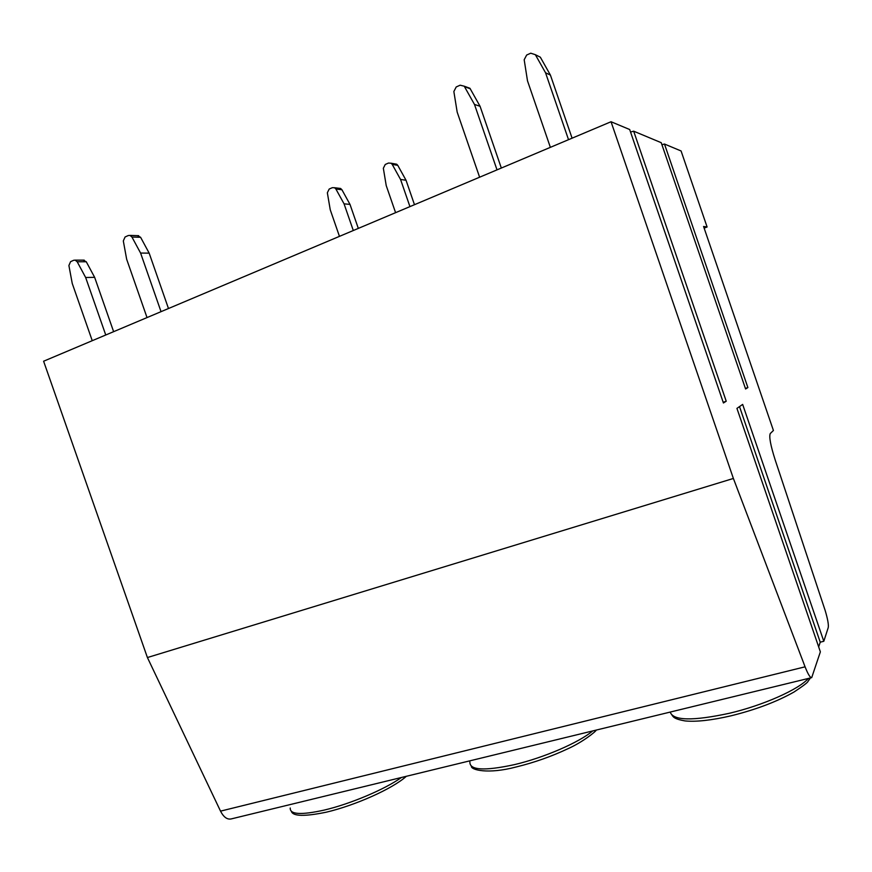 <?xml version="1.0" encoding="UTF-8"?>
<svg xmlns="http://www.w3.org/2000/svg" width="872" height="872" viewBox="0 0 872 872"><rect width="100%" height="100%" fill="white"/><g stroke="black" fill="none" stroke-linecap="round" stroke-linejoin="round"><path stroke-width="1.31" d="M723.422 402.94L629.682 129.525L611.043 121.742L733.385 478.456L805.074 666.818C808.006 674.274 810.219 677.882 811.701 677.631L820.367 651.842L736.938 408.39L742.65 404.412L823.8 641.28L828.237 627.611C828.749 624.81 827.735 619.12 825.184 610.531L775.186 459.947C770.554 445.407 768.908 436.6 770.27 433.537L773.42 430.485L703.573 226.48L707.105 226.993L681.076 150.965L664.475 144.033L661.935 144.73M723.433 402.984L726.223 401.218L723.204 402.319M745.407 388.454L747.871 387.56L745.593 388.988L661.238 142.692L633.672 131.181L630.554 132.054M823.8 641.28L820.236 642.184L739.511 406.592M820.236 642.184L818.666 646.893M707.105 226.993L704.14 228.115M611.043 121.742L43.6 361.226L147.412 657.543L220.529 811.134C223.668 817.206 227.254 819.789 231.276 818.906L811.472 677.686M92.247 340.701L72.245 283.476L68.899 265.513L70.588 261.665L73.63 260.292L75.156 260.129L77.194 261.764L85.652 277.503L105.752 335.001M147.019 317.582L126.658 259.246L123.312 240.923L125.088 236.977L128.239 235.549L130.015 235.407L131.934 237.031L140.588 253.054L161.037 311.664M83.222 260.139L86.274 261.764L94.645 277.34L113.633 331.676M137.46 235.658L140.599 237.293L149.167 253.142L168.481 308.525M85.652 277.503L94.645 277.34M140.588 253.054L149.167 253.142M339.448 236.367L330.248 209.792L327.349 192.767L329.18 189.06L332.308 187.687L334.554 187.731L335.894 189.028L344.058 203.83L353.302 230.524M395.583 212.67L386.231 185.616L383.342 168.252L385.261 164.459L388.498 163.042L391.136 163.228L392.204 164.372L400.542 179.436L409.938 206.62M338.892 188.254L340.581 188.461L341.922 189.736L349.999 204.408L358.316 228.41M394.645 163.849L396.706 164.219L397.774 165.353L406.036 180.264L414.473 204.702M344.058 203.83L349.999 204.408M400.542 179.436L406.036 180.264M479.611 177.212L457.179 112.128L453.854 91.527L456.198 86.971L460.111 85.194L464.231 86.197L474.477 104.433L497.018 169.866M550.363 147.346L527.495 80.834L524.181 59.743L526.655 55.045L530.743 53.192L535.364 54.696L545.556 72.79L568.533 139.684M466.564 87.047L469.943 88.279L480.069 106.297L501.335 168.045M536.803 55.416L540.335 57.192L550.406 75.079L572.087 138.179M474.477 104.433L480.069 106.297M545.556 72.79L550.406 75.079M733.385 478.456L147.412 657.543M726.223 401.218L633.672 131.181L726.223 401.218M747.871 387.56L664.475 144.033L747.871 387.56M77.194 261.764L86.274 261.764M131.934 237.031L140.599 237.293M335.894 189.028L341.922 189.736M392.204 164.372L397.774 165.353M464.558 86.688L470.27 88.77M535.364 54.696L540.335 57.192M805.074 666.818L220.529 811.134M401.414 777.497C385.097 789.225 350.348 803.984 324.253 810.077C301.113 815.2 289.777 814.503 290.234 808.006M592.666 730.943C579.15 742.454 543.899 757.746 514.415 764.635C484.265 771.153 469.43 770.259 469.899 761.932M808.42 678.427C798.578 689.578 763.011 705.404 729.428 713.263C692.837 721.133 673.097 720.73 670.208 712.075M75.156 260.129L84.246 260.15M130.015 235.407L138.692 235.691M334.554 187.731L340.581 188.461M391.136 163.228L396.706 164.219M464.231 86.197L469.943 88.279M406.341 776.298C392.204 789.007 354.871 805.456 326.411 812.159M291.412 811.451C293.09 816.366 304.71 816.606 326.302 812.192M596.263 730.071C596.306 731.183 582.485 742.301 567.618 748.863C551.278 756.536 534.187 762.564 516.333 766.935M471.371 766.292C470.88 769.823 487.851 774.51 516.246 766.957M810.459 677.926L807.973 681.403C807.788 682.449 803.134 685.981 794.021 692.008C776.843 701.72 755.861 709.655 731.041 715.814C711.65 720.294 696.336 721.994 685.109 720.926C673.304 718.899 673.391 716.577 672.127 715.422"/></g></svg>
